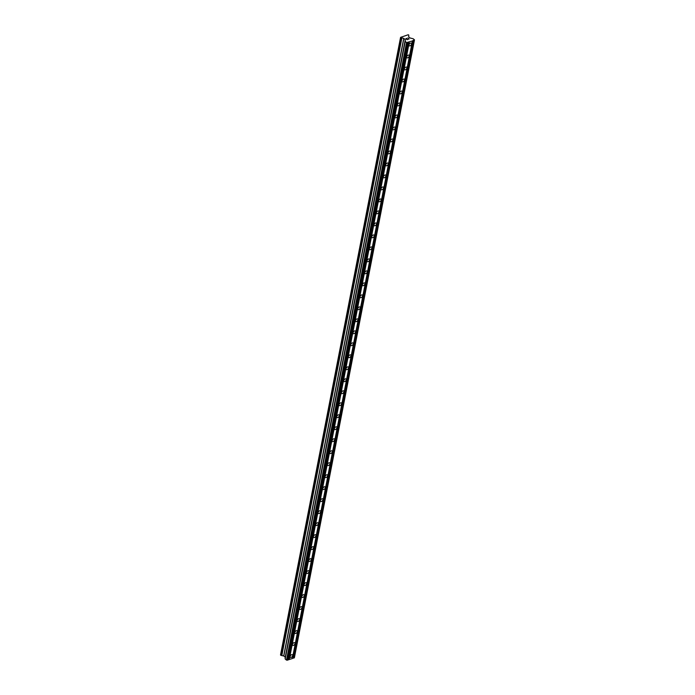 <?xml version="1.0" encoding="UTF-8"?>
<svg xmlns="http://www.w3.org/2000/svg" width="695" height="695" viewBox="0 0 695 695"><rect width="100%" height="100%" fill="white"/><g stroke="black" fill="none" stroke-linecap="round" stroke-linejoin="round"><path stroke-width="1.04" d="M411.553 44.063A1.668 0.964 -49.9 0 1 410.536 45.566A1.668 0.964 -49.9 0 1 409.207 45.774A1.668 0.964 -49.9 0 1 408.999 44.932A1.668 0.964 -49.9 0 1 410.024 43.429A1.668 0.964 -49.9 0 1 411.353 43.229A1.668 0.964 -49.9 0 1 411.553 44.063M409.225 56.052A1.668 0.964 -49.9 0 1 408.208 57.563A1.668 0.964 -49.9 0 1 406.87 57.763A1.668 0.964 -49.9 0 1 406.671 56.92A1.668 0.964 -49.9 0 1 407.687 55.418A1.668 0.964 -49.9 0 1 409.025 55.218A1.668 0.964 -49.9 0 1 409.225 56.052M406.896 68.049A1.668 0.964 -49.9 0 1 405.871 69.552A1.668 0.964 -49.9 0 1 404.542 69.752A1.668 0.964 -49.9 0 1 404.342 68.918A1.668 0.964 -49.9 0 1 405.359 67.406A1.668 0.964 -49.9 0 1 406.688 67.207A1.668 0.964 -49.9 0 1 406.896 68.049M404.56 80.038A1.668 0.964 -49.9 0 1 403.543 81.541A1.668 0.964 -49.9 0 1 402.214 81.749A1.668 0.964 -49.9 0 1 402.014 80.907A1.668 0.964 -49.9 0 1 403.031 79.404A1.668 0.964 -49.9 0 1 404.36 79.195A1.668 0.964 -49.9 0 1 404.56 80.038M402.231 92.027A1.668 0.964 -49.9 0 1 401.215 93.538A1.668 0.964 -49.9 0 1 399.886 93.738A1.668 0.964 -49.9 0 1 399.677 92.895A1.668 0.964 -49.9 0 1 400.694 91.392A1.668 0.964 -49.9 0 1 402.031 91.193A1.668 0.964 -49.9 0 1 402.231 92.027M399.903 104.015A1.668 0.964 -49.9 0 1 398.887 105.527A1.668 0.964 -49.9 0 1 397.549 105.727A1.668 0.964 -49.9 0 1 397.349 104.893A1.668 0.964 -49.9 0 1 398.365 103.381A1.668 0.964 -49.9 0 1 399.695 103.181A1.668 0.964 -49.9 0 1 399.903 104.015M397.566 116.013A1.668 0.964 -49.9 0 1 396.55 117.516A1.668 0.964 -49.9 0 1 395.22 117.716A1.668 0.964 -49.9 0 1 395.021 116.882A1.668 0.964 -49.9 0 1 396.037 115.37A1.668 0.964 -49.9 0 1 397.366 115.17A1.668 0.964 -49.9 0 1 397.566 116.013M395.238 128.002A1.668 0.964 -49.9 0 1 394.221 129.505A1.668 0.964 -49.9 0 1 392.892 129.713A1.668 0.964 -49.9 0 1 392.684 128.87A1.668 0.964 -49.9 0 1 393.709 127.367A1.668 0.964 -49.9 0 1 395.038 127.159A1.668 0.964 -49.9 0 1 395.238 128.002M392.91 139.99A1.668 0.964 -49.9 0 1 391.893 141.502A1.668 0.964 -49.9 0 1 390.555 141.702A1.668 0.964 -49.9 0 1 390.355 140.859A1.668 0.964 -49.9 0 1 391.372 139.356A1.668 0.964 -49.9 0 1 392.71 139.156A1.668 0.964 -49.9 0 1 392.91 139.99M390.581 151.988A1.668 0.964 -49.9 0 1 389.556 153.491A1.668 0.964 -49.9 0 1 388.227 153.691A1.668 0.964 -49.9 0 1 388.027 152.857A1.668 0.964 -49.9 0 1 389.044 151.345A1.668 0.964 -49.9 0 1 390.373 151.145A1.668 0.964 -49.9 0 1 390.581 151.988M388.244 163.977A1.668 0.964 -49.9 0 1 387.228 165.48A1.668 0.964 -49.9 0 1 385.899 165.679A1.668 0.964 -49.9 0 1 385.69 164.845A1.668 0.964 -49.9 0 1 386.715 163.342A1.668 0.964 -49.9 0 1 388.045 163.134A1.668 0.964 -49.9 0 1 388.244 163.977M385.916 175.965A1.668 0.964 -49.9 0 1 384.9 177.468A1.668 0.964 -49.9 0 1 383.562 177.677A1.668 0.964 -49.9 0 1 383.362 176.834A1.668 0.964 -49.9 0 1 384.378 175.331A1.668 0.964 -49.9 0 1 385.716 175.131A1.668 0.964 -49.9 0 1 385.916 175.965M383.588 187.954A1.668 0.964 -49.9 0 1 382.571 189.466A1.668 0.964 -49.9 0 1 381.234 189.666A1.668 0.964 -49.9 0 1 381.034 188.823A1.668 0.964 -49.9 0 1 382.05 187.32A1.668 0.964 -49.9 0 1 383.379 187.12A1.668 0.964 -49.9 0 1 383.588 187.954M381.251 199.952A1.668 0.964 -49.9 0 1 380.235 201.454A1.668 0.964 -49.9 0 1 378.905 201.654A1.668 0.964 -49.9 0 1 378.706 200.82A1.668 0.964 -49.9 0 1 379.722 199.309A1.668 0.964 -49.9 0 1 381.051 199.109A1.668 0.964 -49.9 0 1 381.251 199.952M378.923 211.94A1.668 0.964 -49.9 0 1 377.906 213.443A1.668 0.964 -49.9 0 1 376.577 213.652A1.668 0.964 -49.9 0 1 376.369 212.809A1.668 0.964 -49.9 0 1 377.385 211.306A1.668 0.964 -49.9 0 1 378.723 211.098A1.668 0.964 -49.9 0 1 378.923 211.94M376.594 223.929A1.668 0.964 -49.9 0 1 375.578 225.432A1.668 0.964 -49.9 0 1 374.24 225.64A1.668 0.964 -49.9 0 1 374.04 224.798A1.668 0.964 -49.9 0 1 375.057 223.295A1.668 0.964 -49.9 0 1 376.386 223.095A1.668 0.964 -49.9 0 1 376.594 223.929M374.257 235.918A1.668 0.964 -49.9 0 1 373.241 237.429A1.668 0.964 -49.9 0 1 371.912 237.629A1.668 0.964 -49.9 0 1 371.712 236.795A1.668 0.964 -49.9 0 1 372.729 235.284A1.668 0.964 -49.9 0 1 374.058 235.084A1.668 0.964 -49.9 0 1 374.257 235.918M371.929 247.915A1.668 0.964 -49.9 0 1 370.913 249.418A1.668 0.964 -49.9 0 1 369.584 249.618A1.668 0.964 -49.9 0 1 369.375 248.784A1.668 0.964 -49.9 0 1 370.4 247.272A1.668 0.964 -49.9 0 1 371.729 247.072A1.668 0.964 -49.9 0 1 371.929 247.915M369.601 259.904A1.668 0.964 -49.9 0 1 368.585 261.407A1.668 0.964 -49.9 0 1 367.247 261.615A1.668 0.964 -49.9 0 1 367.047 260.773A1.668 0.964 -49.9 0 1 368.063 259.27A1.668 0.964 -49.9 0 1 369.401 259.061A1.668 0.964 -49.9 0 1 369.601 259.904M367.273 271.893A1.668 0.964 -49.9 0 1 366.248 273.404A1.668 0.964 -49.9 0 1 364.918 273.604A1.668 0.964 -49.9 0 1 364.719 272.761A1.668 0.964 -49.9 0 1 365.735 271.259A1.668 0.964 -49.9 0 1 367.064 271.059A1.668 0.964 -49.9 0 1 367.273 271.893M364.936 283.881A1.668 0.964 -49.9 0 1 363.919 285.393A1.668 0.964 -49.9 0 1 362.59 285.593A1.668 0.964 -49.9 0 1 362.39 284.759A1.668 0.964 -49.9 0 1 363.407 283.247A1.668 0.964 -49.9 0 1 364.736 283.047A1.668 0.964 -49.9 0 1 364.936 283.881M362.608 295.879A1.668 0.964 -49.9 0 1 361.591 297.382A1.668 0.964 -49.9 0 1 360.253 297.582A1.668 0.964 -49.9 0 1 360.053 296.748A1.668 0.964 -49.9 0 1 361.07 295.245A1.668 0.964 -49.9 0 1 362.408 295.036A1.668 0.964 -49.9 0 1 362.608 295.879M360.279 307.868A1.668 0.964 -49.9 0 1 359.263 309.371A1.668 0.964 -49.9 0 1 357.925 309.579A1.668 0.964 -49.9 0 1 357.725 308.736A1.668 0.964 -49.9 0 1 358.742 307.233A1.668 0.964 -49.9 0 1 360.071 307.025A1.668 0.964 -49.9 0 1 360.279 307.868M357.942 319.856A1.668 0.964 -49.9 0 1 356.926 321.368A1.668 0.964 -49.9 0 1 355.597 321.568A1.668 0.964 -49.9 0 1 355.397 320.725A1.668 0.964 -49.9 0 1 356.413 319.222A1.668 0.964 -49.9 0 1 357.743 319.022A1.668 0.964 -49.9 0 1 357.942 319.856M355.614 331.854A1.668 0.964 -49.9 0 1 354.598 333.357A1.668 0.964 -49.9 0 1 353.269 333.557A1.668 0.964 -49.9 0 1 353.06 332.723A1.668 0.964 -49.9 0 1 354.076 331.211A1.668 0.964 -49.9 0 1 355.414 331.011A1.668 0.964 -49.9 0 1 355.614 331.854M353.286 343.843A1.668 0.964 -49.9 0 1 352.269 345.346A1.668 0.964 -49.9 0 1 350.932 345.545A1.668 0.964 -49.9 0 1 350.732 344.711A1.668 0.964 -49.9 0 1 351.748 343.208A1.668 0.964 -49.9 0 1 353.086 343A1.668 0.964 -49.9 0 1 353.286 343.843M350.958 355.831A1.668 0.964 -49.9 0 1 349.933 357.334A1.668 0.964 -49.9 0 1 348.603 357.543A1.668 0.964 -49.9 0 1 348.404 356.7A1.668 0.964 -49.9 0 1 349.42 355.197A1.668 0.964 -49.9 0 1 350.749 354.997A1.668 0.964 -49.9 0 1 350.958 355.831M348.621 367.82A1.668 0.964 -49.9 0 1 347.604 369.332A1.668 0.964 -49.9 0 1 346.275 369.531A1.668 0.964 -49.9 0 1 346.067 368.689A1.668 0.964 -49.9 0 1 347.092 367.186A1.668 0.964 -49.9 0 1 348.421 366.986A1.668 0.964 -49.9 0 1 348.621 367.82M346.292 379.817A1.668 0.964 -49.9 0 1 345.276 381.32A1.668 0.964 -49.9 0 1 343.938 381.52A1.668 0.964 -49.9 0 1 343.738 380.686A1.668 0.964 -49.9 0 1 344.755 379.175A1.668 0.964 -49.9 0 1 346.093 378.975A1.668 0.964 -49.9 0 1 346.292 379.817M343.964 391.806A1.668 0.964 -49.9 0 1 342.939 393.309A1.668 0.964 -49.9 0 1 341.61 393.518A1.668 0.964 -49.9 0 1 341.41 392.675A1.668 0.964 -49.9 0 1 342.427 391.172A1.668 0.964 -49.9 0 1 343.756 390.964A1.668 0.964 -49.9 0 1 343.964 391.806M341.627 403.795A1.668 0.964 -49.9 0 1 340.611 405.307A1.668 0.964 -49.9 0 1 339.282 405.506A1.668 0.964 -49.9 0 1 339.082 404.664A1.668 0.964 -49.9 0 1 340.098 403.161A1.668 0.964 -49.9 0 1 341.427 402.961A1.668 0.964 -49.9 0 1 341.627 403.795M339.299 415.784A1.668 0.964 -49.9 0 1 338.283 417.295A1.668 0.964 -49.9 0 1 336.953 417.495A1.668 0.964 -49.9 0 1 336.745 416.661A1.668 0.964 -49.9 0 1 337.761 415.15A1.668 0.964 -49.9 0 1 339.099 414.95A1.668 0.964 -49.9 0 1 339.299 415.784M336.971 427.781A1.668 0.964 -49.9 0 1 335.954 429.284A1.668 0.964 -49.9 0 1 334.616 429.484A1.668 0.964 -49.9 0 1 334.417 428.65A1.668 0.964 -49.9 0 1 335.433 427.138A1.668 0.964 -49.9 0 1 336.762 426.939A1.668 0.964 -49.9 0 1 336.971 427.781M334.634 439.77A1.668 0.964 -49.9 0 1 333.617 441.273A1.668 0.964 -49.9 0 1 332.288 441.481A1.668 0.964 -49.9 0 1 332.088 440.639A1.668 0.964 -49.9 0 1 333.105 439.136A1.668 0.964 -49.9 0 1 334.434 438.927A1.668 0.964 -49.9 0 1 334.634 439.77M332.306 451.759A1.668 0.964 -49.9 0 1 331.289 453.27A1.668 0.964 -49.9 0 1 329.96 453.47A1.668 0.964 -49.9 0 1 329.751 452.627A1.668 0.964 -49.9 0 1 330.768 451.125A1.668 0.964 -49.9 0 1 332.106 450.925A1.668 0.964 -49.9 0 1 332.306 451.759M329.977 463.756A1.668 0.964 -49.9 0 1 328.961 465.259A1.668 0.964 -49.9 0 1 327.623 465.459A1.668 0.964 -49.9 0 1 327.423 464.625A1.668 0.964 -49.9 0 1 328.44 463.113A1.668 0.964 -49.9 0 1 329.778 462.913A1.668 0.964 -49.9 0 1 329.977 463.756M327.649 475.745A1.668 0.964 -49.9 0 1 326.624 477.248A1.668 0.964 -49.9 0 1 325.295 477.448A1.668 0.964 -49.9 0 1 325.095 476.614A1.668 0.964 -49.9 0 1 326.111 475.111A1.668 0.964 -49.9 0 1 327.441 474.902A1.668 0.964 -49.9 0 1 327.649 475.745M325.312 487.734A1.668 0.964 -49.9 0 1 324.296 489.237A1.668 0.964 -49.9 0 1 322.966 489.445A1.668 0.964 -49.9 0 1 322.758 488.602A1.668 0.964 -49.9 0 1 323.783 487.099A1.668 0.964 -49.9 0 1 325.112 486.9A1.668 0.964 -49.9 0 1 325.312 487.734M322.984 499.722A1.668 0.964 -49.9 0 1 321.967 501.234A1.668 0.964 -49.9 0 1 320.63 501.434A1.668 0.964 -49.9 0 1 320.43 500.591A1.668 0.964 -49.9 0 1 321.446 499.088A1.668 0.964 -49.9 0 1 322.784 498.888A1.668 0.964 -49.9 0 1 322.984 499.722M320.656 511.72A1.668 0.964 -49.9 0 1 319.631 513.223A1.668 0.964 -49.9 0 1 318.301 513.423A1.668 0.964 -49.9 0 1 318.102 512.589A1.668 0.964 -49.9 0 1 319.118 511.077A1.668 0.964 -49.9 0 1 320.447 510.877A1.668 0.964 -49.9 0 1 320.656 511.72M318.319 523.709A1.668 0.964 -49.9 0 1 317.302 525.212A1.668 0.964 -49.9 0 1 315.973 525.42A1.668 0.964 -49.9 0 1 315.773 524.577A1.668 0.964 -49.9 0 1 316.79 523.074A1.668 0.964 -49.9 0 1 318.119 522.866A1.668 0.964 -49.9 0 1 318.319 523.709M315.99 535.697A1.668 0.964 -49.9 0 1 314.974 537.2A1.668 0.964 -49.9 0 1 313.645 537.409A1.668 0.964 -49.9 0 1 313.436 536.566A1.668 0.964 -49.9 0 1 314.453 535.063A1.668 0.964 -49.9 0 1 315.791 534.863A1.668 0.964 -49.9 0 1 315.99 535.697M313.662 547.686A1.668 0.964 -49.9 0 1 312.646 549.198A1.668 0.964 -49.9 0 1 311.308 549.398A1.668 0.964 -49.9 0 1 311.108 548.564A1.668 0.964 -49.9 0 1 312.125 547.052A1.668 0.964 -49.9 0 1 313.454 546.852A1.668 0.964 -49.9 0 1 313.662 547.686M311.325 559.683A1.668 0.964 -49.9 0 1 310.309 561.186A1.668 0.964 -49.9 0 1 308.98 561.386A1.668 0.964 -49.9 0 1 308.78 560.552A1.668 0.964 -49.9 0 1 309.796 559.041A1.668 0.964 -49.9 0 1 311.125 558.841A1.668 0.964 -49.9 0 1 311.325 559.683M308.997 571.672A1.668 0.964 -49.9 0 1 307.981 573.175A1.668 0.964 -49.9 0 1 306.651 573.384A1.668 0.964 -49.9 0 1 306.443 572.541A1.668 0.964 -49.9 0 1 307.468 571.038A1.668 0.964 -49.9 0 1 308.797 570.83A1.668 0.964 -49.9 0 1 308.997 571.672M306.669 583.661A1.668 0.964 -49.9 0 1 305.652 585.173A1.668 0.964 -49.9 0 1 304.314 585.372A1.668 0.964 -49.9 0 1 304.115 584.53A1.668 0.964 -49.9 0 1 305.131 583.027A1.668 0.964 -49.9 0 1 306.469 582.827A1.668 0.964 -49.9 0 1 306.669 583.661M304.341 595.65A1.668 0.964 -49.9 0 1 303.315 597.161A1.668 0.964 -49.9 0 1 301.986 597.361A1.668 0.964 -49.9 0 1 301.786 596.527A1.668 0.964 -49.9 0 1 302.803 595.016A1.668 0.964 -49.9 0 1 304.132 594.816A1.668 0.964 -49.9 0 1 304.341 595.65M302.004 607.647A1.668 0.964 -49.9 0 1 300.987 609.15A1.668 0.964 -49.9 0 1 299.658 609.35A1.668 0.964 -49.9 0 1 299.449 608.516A1.668 0.964 -49.9 0 1 300.475 607.013A1.668 0.964 -49.9 0 1 301.804 606.805A1.668 0.964 -49.9 0 1 302.004 607.647M299.675 619.636A1.668 0.964 -49.9 0 1 298.659 621.139A1.668 0.964 -49.9 0 1 297.321 621.347A1.668 0.964 -49.9 0 1 297.121 620.505A1.668 0.964 -49.9 0 1 298.138 619.002A1.668 0.964 -49.9 0 1 299.476 618.793A1.668 0.964 -49.9 0 1 299.675 619.636M297.347 631.625A1.668 0.964 -49.9 0 1 296.331 633.136A1.668 0.964 -49.9 0 1 294.993 633.336A1.668 0.964 -49.9 0 1 294.793 632.493A1.668 0.964 -49.9 0 1 295.809 630.991A1.668 0.964 -49.9 0 1 297.139 630.791A1.668 0.964 -49.9 0 1 297.347 631.625M295.01 643.622A1.668 0.964 -49.9 0 1 293.994 645.125A1.668 0.964 -49.9 0 1 292.664 645.325A1.668 0.964 -49.9 0 1 292.465 644.491A1.668 0.964 -49.9 0 1 293.481 642.979A1.668 0.964 -49.9 0 1 294.81 642.779A1.668 0.964 -49.9 0 1 295.01 643.622M292.682 655.611A1.668 0.964 -49.9 0 1 291.665 657.114A1.668 0.964 -49.9 0 1 290.336 657.314A1.668 0.964 -49.9 0 1 290.128 656.48A1.668 0.964 -49.9 0 1 291.144 654.977A1.668 0.964 -49.9 0 1 292.482 654.768A1.668 0.964 -49.9 0 1 292.682 655.611M412.422 40.97L406.549 42.56L405.194 41.396L405.289 39.658L403.865 38.451L400.572 37.356L408.234 34.75L408.782 35.071L408.686 36.809L410.111 38.017L413.16 38.738L414.489 39.858L412.448 40.823L292.387 658.513L288.442 659.72M408.452 42.325L288.416 659.868L286.505 660.102L285.176 658.982L405.22 41.439M285.159 658.93L405.194 41.387L285.176 658.982M285.254 658.443L405.237 40.883L285.193 658.426L285.254 657.201L283.821 655.993L281.822 655.585L401.858 38.043M400.572 37.356L280.511 655.02L281.822 655.585M414.402 40.293L294.367 657.835L292.413 658.365M406.028 38.677L406.532 39.102L406.019 38.685L406.818 38.407L406.019 38.685M407.122 39.606L407.922 39.328L407.122 39.606M406.74 38.338L405.837 38.642L406.74 38.338M408.008 39.407L407.105 39.711L405.837 38.642M409.112 39.033L407.852 37.956L409.007 39.068M289.007 659.529L409.042 41.987M289.268 659.572L409.303 42.03M287.278 660.25L407.313 42.708M286.505 660.102L406.549 42.56M293.238 658.217L413.273 40.684M292.977 658.174L413.012 40.631M285.098 658.347L405.133 40.805M285.289 657.279L405.333 39.737M285.254 657.201L405.289 39.658M283.821 655.993L403.865 38.451M283.699 655.941L403.743 38.399M281.727 655.498L401.762 37.956L281.727 655.498M281.614 655.411L401.658 37.869M280.858 655.307L400.902 37.765M280.78 655.272L400.815 37.73M280.537 655.072L400.572 37.53M280.511 655.02L400.555 37.478"/></g></svg>
